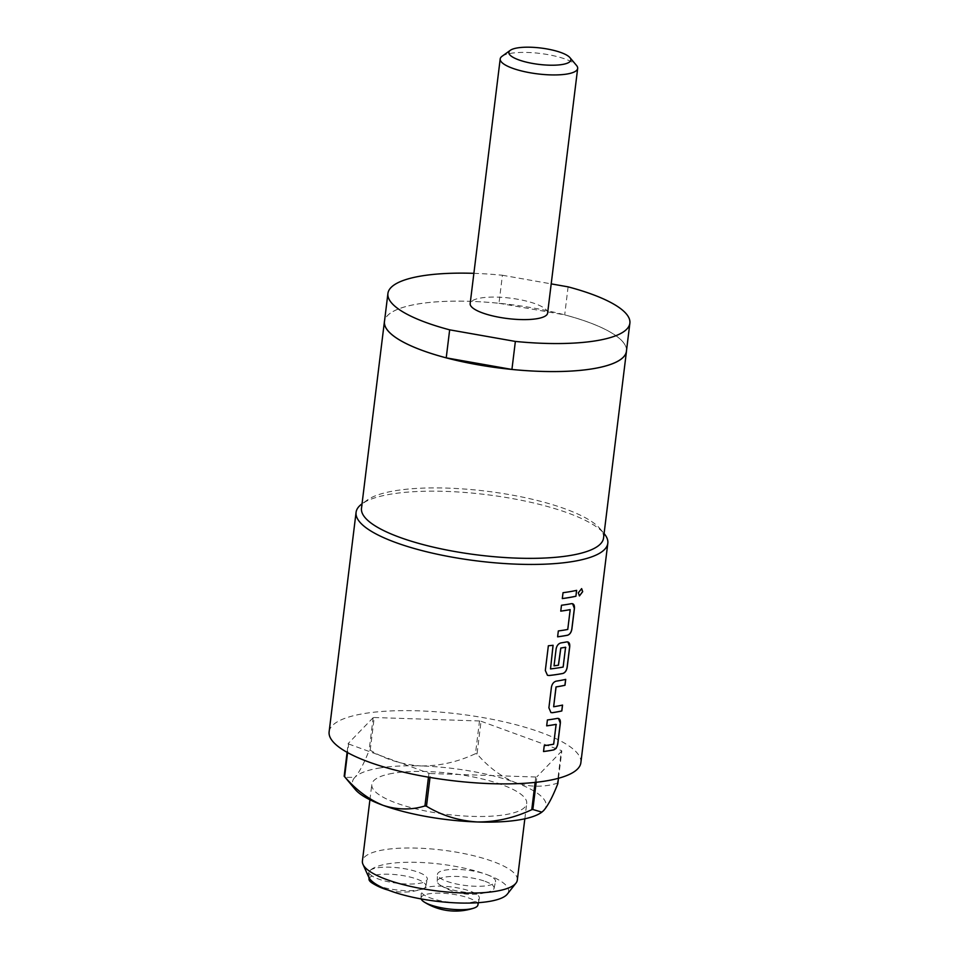 <?xml version="1.0" encoding="UTF-8"?>
<svg xmlns="http://www.w3.org/2000/svg" width="959" height="959" viewBox="0 0 959 959"><rect width="100%" height="100%" fill="white"/><g stroke="black" fill="none" stroke-linecap="round" stroke-linejoin="round"><path stroke-width="0.72" stroke-dasharray="4.79 3.6" d="M581.598 588.622L578.229 592.818L579.344 595.899M517.321 880.038A78.039 20.595 7 0 0 469.502 854.757A78.039 20.595 7 0 0 383.288 849.902A78.039 20.595 7 0 0 362.406 861.026M368.712 877.089A70.714 18.665 -173 0 1 369.814 870.772L370.15 870.436A70.714 18.665 -173 0 1 387.112 863.975A70.714 18.665 -173 0 1 485.829 874.236L486.896 874.62A29.261 7.72 -173 0 1 495.527 881.585A29.261 7.72 -173 0 1 477.318 886.296A29.261 7.72 -173 0 1 446.642 881.249A29.261 7.72 -173 0 1 437.448 874.452A29.261 7.72 -173 0 1 454.722 869.381A29.261 7.72 -173 0 1 485.829 874.236M421.181 898.931A28.638 7.552 -173 0 1 421.049 898.115A28.638 7.552 -173 0 1 441.224 893.189A28.638 7.552 -173 0 1 477.882 905.092M458.066 902.958A29.261 7.72 -173 0 1 421.265 891.199A29.261 7.72 -173 0 1 441.895 886.176A29.261 7.72 -173 0 1 479.344 898.331A29.261 7.72 -173 0 1 459.469 903.006M368.999 879.127A28.638 7.552 -173 0 1 369.742 877.545A28.638 7.552 -173 0 1 401.473 875.363A28.638 7.552 -173 0 1 425.832 886.104A28.638 7.552 -173 0 1 425.137 887.327A28.638 7.552 -173 0 1 421.804 889.137A28.638 7.552 -173 0 1 380.016 886.464M370.15 870.436A29.261 7.72 -173 0 1 402.768 868.422A29.261 7.72 -173 0 1 427.294 879.343A29.261 7.72 -173 0 1 426.575 880.59A29.261 7.72 -173 0 1 394.832 882.927A29.261 7.72 -173 0 1 369.215 872.211A29.261 7.72 -173 0 1 369.814 870.772M485.11 881.345A28.638 7.552 -173 0 1 494.065 888.346A28.638 7.552 -173 0 1 490.037 891.39A28.638 7.552 -173 0 1 446.235 888.022A28.638 7.552 -173 0 1 440.409 885.289A28.638 7.552 -173 0 1 437.232 881.369A28.638 7.552 -173 0 1 454.47 876.406A28.638 7.552 -173 0 1 485.11 881.345M473.878 273.339A121.889 32.162 7 0 1 502.42 275.257L498.98 303.272A121.889 32.162 7 0 0 417.093 304.135A121.889 32.162 7 0 0 384.475 321.505M603.547 537.999A121.937 32.174 7 0 0 599.998 528.685A121.937 32.174 7 0 0 512.933 495.24A121.937 32.174 7 0 0 394.125 490.9A121.937 32.174 7 0 0 367.189 500.107A121.937 32.174 7 0 0 361.495 508.27M626.539 350.311A121.937 32.174 7 0 0 550.178 311.351A121.937 32.174 7 0 0 417.057 304.123A121.937 32.174 7 0 0 384.583 320.606M599.998 528.685L604.086 533.54A126.804 33.469 7 0 0 513.568 498.788A126.804 33.469 7 0 0 390.013 494.281A126.804 33.469 7 0 0 361.999 503.847L367.189 500.107M392.699 773.326A78.039 20.595 7 0 0 371.816 784.438A78.039 20.595 7 0 0 419.622 809.732A78.039 20.595 7 0 0 505.837 814.587A78.039 20.595 7 0 0 526.719 803.462A78.039 20.595 7 0 0 478.901 778.169A78.039 20.595 7 0 0 392.699 773.326M378.553 768.171A97.542 25.749 -173 0 1 421.133 765.941C402.732 764.814 385.758 759.564 370.21 750.202A112.179 29.609 7 0 0 369.659 750.286A112.179 29.609 7 0 0 369.119 750.382C364.156 763.184 359.421 772.163 354.926 777.305A97.542 25.749 -173 0 1 378.553 768.171M370.21 750.202L374.226 717.512A112.179 29.609 7 0 0 373.674 717.608A112.179 29.609 7 0 0 373.135 717.704L369.119 750.382M502.025 56.305A39.019 10.297 -173 0 1 510.644 53.356A39.019 10.297 -173 0 1 548.668 54.747A39.019 10.297 -173 0 1 576.527 65.452M547.613 313.102A39.019 10.297 7 0 0 523.71 300.455A39.019 10.297 7 0 0 480.603 298.033A39.019 10.297 7 0 0 470.162 303.595M580.866 762.717A126.804 33.469 7 0 0 503.163 721.624A126.804 33.469 7 0 0 363.065 713.736A126.804 33.469 7 0 0 329.129 731.801M568.112 286.861L564.683 314.876A121.889 32.162 7 0 1 626.431 351.21M535.11 782.4L535.769 777.006A112.179 29.609 7 0 0 536.86 776.826L536.189 782.292M428.469 777.174L428.949 773.278A112.179 29.609 7 0 0 430.495 773.541L430.016 777.437M557.814 783.683A112.179 29.609 7 0 0 557.347 783.227C543.657 787.411 529.704 787.195 515.474 782.58C501.305 776.814 488.491 767.26 477.031 753.93L481.046 721.252A112.179 29.609 7 0 0 479.5 720.976L475.484 753.666C457.994 761.89 439.869 765.989 421.133 765.941A97.542 25.749 -173 0 1 515.474 782.58A97.542 25.749 -173 0 1 543.609 810.607A97.542 25.749 -173 0 1 541.775 812.201M477.031 753.93A112.179 29.609 7 0 0 475.484 753.666M558.474 778.276L561.818 750.993A112.179 29.609 7 0 0 561.363 750.537L557.347 783.227M486.896 874.62A70.714 18.665 -173 0 1 507.323 894.112M355.286 789.509A97.542 25.749 -173 0 1 354.926 777.305L345.072 777.413M347.098 752.324L348.177 743.525A112.179 29.609 7 0 0 348.632 743.98L347.578 752.587M373.135 717.704L348.177 743.525M348.632 743.98L428.949 773.278M535.769 777.006L430.495 773.541M561.818 750.993L536.86 776.826M481.046 721.252L561.363 750.537M479.5 720.976L374.226 717.512M498.98 303.272L564.683 314.876M502.42 275.257L551.209 283.876M563.029 592.698L562.238 598.548M562.969 592.674A126.708 33.445 7 0 0 576.563 590.336L576.647 590.36M558.33 630.938L557.551 636.8M558.27 630.914A126.708 33.445 7 0 0 567.68 629.428L567.752 629.464M570.413 609.996L568.004 628.984M560.703 611.111A126.708 33.445 7 0 0 560.775 611.099L561.423 605.225A126.708 33.445 7 0 0 571.372 603.643L572.631 603.726M547.445 675.28L545.263 670.449L548.356 645.767M567.896 641.955L566.757 641.907M554.05 665.846L556.052 648.955C556.723 645.599 558.33 643.573 560.847 642.878A126.708 33.445 7 0 0 566.685 641.883M565.726 647.565L563.46 666.613M563.065 667.032A126.708 33.445 7 0 1 550.442 668.903L550.514 668.926M548.296 645.743A126.708 33.445 7 0 0 553.043 645.263L553.103 645.287M553.571 706.723A126.708 33.445 7 0 0 562.477 705.057L562.561 705.081M556.22 681.154L556.148 681.13C553.631 681.813 552.036 683.839 551.353 687.195L548.824 707.79L550.946 712.585M556.148 681.13A126.708 33.445 7 0 0 565.642 679.368L565.714 679.392M544.244 745.658L543.453 751.52M544.185 745.634A126.708 33.445 7 0 0 553.595 744.16L553.667 744.184M556.328 724.716L553.918 743.716M546.618 725.831A126.708 33.445 7 0 0 546.678 725.819L547.337 719.945A126.708 33.445 7 0 0 557.287 718.363L558.546 718.459M421.049 898.115L421.265 891.199M425.832 886.104L427.294 879.343M494.065 888.346L495.527 881.585M440.409 885.289A58.523 58.523 0 0 0 490.037 891.39M369.922 799.77L371.816 784.438M524.837 818.794L526.719 803.462M437.232 881.369L437.448 874.452M388.083 890.048A58.523 58.523 0 0 0 421.804 889.137M369.035 877.749L369.215 872.211M478.409 902.683L479.344 898.331"/><path stroke-width="1.44" d="M579.428 595.923L582.688 591.691L581.645 588.634L578.301 592.842L579.428 595.923L582.604 591.667L581.598 588.622M515.954 883.155L507.323 894.112A70.714 18.665 -173 0 1 489.641 901.364A70.714 18.665 -173 0 1 459.469 903.006L458.066 902.958A70.714 18.665 -173 0 1 368.712 877.089L362.981 864.371A78.039 20.595 7 0 0 415.99 887.543A78.039 20.595 7 0 0 496.438 891.163A78.039 20.595 7 0 0 515.954 883.155A78.039 20.595 7 0 0 517.321 880.038L524.837 818.794M369.922 799.77L362.406 861.026A78.039 20.595 7 0 0 362.981 864.371M478.409 902.683L477.882 905.092A28.638 7.552 -173 0 1 473.854 908.125A28.638 7.552 -173 0 1 457.755 909.647A28.638 7.552 -173 0 1 424.226 902.035A28.638 7.552 -173 0 1 421.181 898.931M473.878 273.339A121.889 32.162 7 0 0 420.533 276.12A121.889 32.162 7 0 0 387.916 293.49A121.889 32.162 7 0 0 449.663 329.836L446.223 357.851L511.926 369.443L515.367 341.428A121.889 32.162 7 0 0 629.871 323.195A121.889 32.162 7 0 0 568.112 286.861L551.209 283.876M384.583 320.606A121.937 32.174 7 0 0 384.427 321.505L361.495 508.27A121.937 32.174 7 0 0 436.213 547.793A121.937 32.174 7 0 0 570.905 555.369A121.937 32.174 7 0 0 603.547 537.999L626.479 351.222A121.937 32.174 7 0 0 626.539 350.311M384.427 321.505A121.937 32.174 7 0 0 459.145 361.016A121.937 32.174 7 0 0 593.849 368.592A121.937 32.174 7 0 0 626.479 351.222M362.046 503.823L361.999 503.847A126.804 33.469 7 0 0 356.077 512.346A126.804 33.469 7 0 0 433.78 553.451A126.804 33.469 7 0 0 573.878 561.327A126.804 33.469 7 0 0 607.814 543.262A126.804 33.469 7 0 0 604.122 533.576L604.122 533.576M517.225 47.95A31.215 8.235 7 0 0 510.32 50.312A31.215 8.235 7 0 0 524.153 61.568A31.215 8.235 7 0 0 562.477 64.457A31.215 8.235 7 0 0 569.922 57.624A31.215 8.235 7 0 0 547.637 49.065A31.215 8.235 7 0 0 517.225 47.95M569.922 57.624L576.527 65.452A39.019 10.297 -173 0 1 577.666 68.425A39.019 10.297 -173 0 1 567.213 73.987A39.019 10.297 -173 0 1 524.117 71.565A39.019 10.297 -173 0 1 500.202 58.919A39.019 10.297 -173 0 1 502.025 56.305L510.32 50.312M500.202 58.919L470.162 303.595A39.019 10.297 7 0 0 494.077 316.23A39.019 10.297 7 0 0 537.172 318.664A39.019 10.297 7 0 0 547.613 313.102L577.666 68.425M356.077 512.346L329.129 731.801A126.804 33.469 7 0 0 406.832 772.906A126.804 33.469 7 0 0 546.93 780.782A126.804 33.469 7 0 0 580.866 762.717L607.814 543.262M543.525 751.544A126.804 33.469 7 0 0 550.646 750.477A126.804 33.469 7 0 0 553.487 749.962C555.776 749.195 557.215 747.109 557.814 743.716L560.344 723.134C560.559 719.849 559.565 718.267 557.359 718.387A126.804 33.469 7 0 1 554.53 718.902A126.804 33.469 7 0 1 547.397 719.969L546.678 725.855A126.804 33.469 7 0 0 553.799 724.788A126.804 33.469 7 0 0 556.1 724.381L553.667 744.184A126.804 33.469 7 0 1 551.365 744.592A126.804 33.469 7 0 1 544.244 745.658L543.525 751.544M552.348 712.729A126.804 33.469 7 0 0 555.345 712.237A126.804 33.469 7 0 0 561.83 710.967L562.561 705.081A126.804 33.469 7 0 1 556.064 706.351A126.804 33.469 7 0 1 553.643 706.747L556.076 686.944A126.804 33.469 7 0 0 558.498 686.548A126.804 33.469 7 0 0 564.995 685.277L565.714 679.392A126.804 33.469 7 0 1 559.217 680.662A126.804 33.469 7 0 1 556.22 681.154C553.703 681.837 552.096 683.863 551.425 687.219L548.896 707.814L550.946 712.585L552.276 712.693A126.708 33.445 7 0 0 561.758 710.943L562.477 705.105M549.087 675.52A126.804 33.469 7 0 0 560.044 673.997A126.804 33.469 7 0 0 562.873 673.482C565.163 672.703 566.601 670.629 567.201 667.236L569.73 646.642C569.958 643.357 568.963 641.787 566.757 641.907A126.804 33.469 7 0 1 563.916 642.422A126.804 33.469 7 0 1 560.919 642.914C558.39 643.597 556.795 645.623 556.112 648.979L554.05 665.846A126.804 33.469 7 0 0 558.462 665.222L560.847 648.056A126.804 33.469 7 0 0 563.269 647.661A126.804 33.469 7 0 0 565.57 647.253L563.137 667.056A126.804 33.469 7 0 1 560.835 667.464A126.804 33.469 7 0 1 550.514 668.926L553.103 645.287A126.804 33.469 7 0 1 548.356 645.767L545.323 670.473L547.445 675.28L549.028 675.496A126.708 33.445 7 0 0 562.801 673.458C565.091 672.679 566.529 670.605 567.129 667.212L569.658 646.618L567.896 641.955M550.514 668.926L553.043 645.299M557.611 636.824A126.804 33.469 7 0 0 564.731 635.757A126.804 33.469 7 0 0 567.572 635.242C569.862 634.462 571.3 632.389 571.9 628.996L574.429 608.402C574.645 605.117 573.662 603.547 571.456 603.667A126.804 33.469 7 0 1 568.615 604.182A126.804 33.469 7 0 1 561.483 605.249L560.763 611.135A126.804 33.469 7 0 0 567.884 610.068A126.804 33.469 7 0 0 570.185 609.648L567.752 629.464A126.804 33.469 7 0 1 565.45 629.871A126.804 33.469 7 0 1 558.33 630.938L557.611 636.824M562.31 598.584A126.804 33.469 7 0 0 569.43 597.517A126.804 33.469 7 0 0 575.927 596.246L576.647 590.36A126.804 33.469 7 0 1 570.149 591.631A126.804 33.469 7 0 1 563.029 592.698L562.31 598.584M572.631 603.726L571.456 603.667M567.944 641.967L566.757 641.907M558.546 718.459L557.359 718.387M553.643 706.747L556.004 686.92A126.708 33.445 7 0 0 564.911 685.253L565.63 679.416M546.678 725.819A126.708 33.445 7 0 0 556.028 724.345L556.328 724.716M554.05 665.81A126.708 33.445 7 0 0 558.39 665.198L560.775 648.032A126.708 33.445 7 0 0 565.498 647.229L565.798 647.589M511.926 369.443A121.889 32.162 7 0 0 626.431 351.21L629.871 323.195M536.189 782.292L532.844 809.504L541.871 812.129L543.609 810.607C548.045 805.56 552.78 796.581 557.814 783.683L558.474 778.276M541.775 812.201A97.542 25.749 -173 0 1 541.535 812.381A97.542 25.749 -173 0 1 477.402 821.971C495.923 822.055 514.048 817.967 531.765 809.696L535.11 782.4M531.765 809.696A112.179 29.609 7 0 0 532.844 809.504M430.016 777.437L426.479 806.231C441.823 815.546 458.798 820.784 477.402 821.971A97.542 25.749 -173 0 1 383.061 805.32C397.29 809.935 411.243 810.151 424.933 805.956L428.469 777.174M424.933 805.956A112.179 29.609 7 0 0 426.479 806.231M344.161 776.215A112.179 29.609 7 0 0 344.617 776.67C356.077 790 368.891 799.554 383.061 805.32A97.542 25.749 -173 0 1 355.286 789.509L344.161 776.215L347.098 752.324M347.578 752.587L344.617 776.67M387.916 293.49L384.475 321.505A121.889 32.162 7 0 0 446.223 357.851M515.367 341.428L449.663 329.836M380.016 886.464A28.638 7.552 -173 0 1 372.176 883.047A28.638 7.552 -173 0 1 368.999 879.127L369.035 877.749M575.927 596.246L576.563 590.384M562.31 598.548A126.708 33.445 7 0 0 575.844 596.222M557.611 636.788A126.708 33.445 7 0 0 567.5 635.218C569.79 634.438 571.228 632.365 571.828 628.972L574.357 608.378L572.595 603.714M570.185 609.648L570.114 609.624A126.708 33.445 7 0 1 560.775 611.099M547.409 675.268L549.028 675.496M550.898 712.561L552.276 712.693M543.525 751.508A126.708 33.445 7 0 0 553.415 749.938C555.705 749.171 557.143 747.085 557.742 743.693L560.272 723.11L558.51 718.435M424.226 902.035A58.523 58.523 0 0 0 473.854 908.125M372.176 883.047A58.523 58.523 0 0 0 388.083 890.048"/></g></svg>
